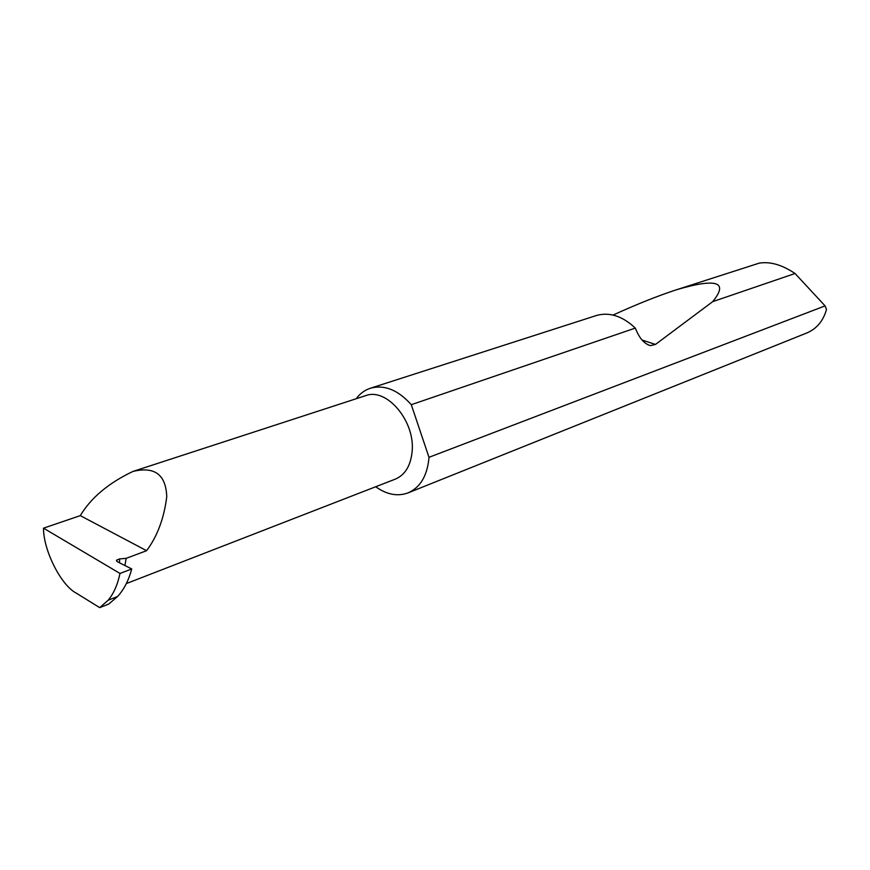 <?xml version="1.0" encoding="UTF-8"?>
<svg xmlns="http://www.w3.org/2000/svg" width="870" height="870" viewBox="0 0 870 870"><rect width="100%" height="100%" fill="white"/><g stroke="black" fill="none" stroke-linecap="round" stroke-linejoin="round"><path stroke-width="1.3" d="M131.751 568.969L119.995 573.45L43.5 528.166L80.29 515.627C90.98 497.803 108.522 483.078 132.892 471.453C154.697 466.168 165.974 474.628 166.746 496.824C164.028 518.389 157.318 536.355 146.595 550.699L126.161 558.344L119.571 558.921L116.536 560.16L117.265 561.672L131.751 568.969C128.662 580.399 123.942 589.566 117.581 596.505L108.783 604.052L99.702 607.641L108.228 600.18L117.581 596.505M132.892 471.453L365.704 395.643C386.671 387.357 415.273 421.178 412.13 451.421C410.727 465.7 405.115 474.944 395.284 479.142L126.324 583.585M375.709 486.754C386.791 494.628 397.546 496.683 407.976 492.92L806.74 333.003C816.68 328.806 823.27 320.954 826.5 309.448L825.086 305.892L795.028 273.495C782.119 264.817 770.189 261.37 759.216 263.142L676.61 289.721C716.782 277.921 728.81 281.891 712.704 301.64L655.458 344.444L650.445 345.618C644.746 343.987 640.092 339.05 636.459 330.785L635.307 328.099L411.282 404.691C398.068 389.956 384.475 384.464 370.489 388.205C364.78 390.054 359.995 393.577 356.124 398.764M635.307 328.099C622.713 316.256 609.946 312.004 597.005 315.321L370.489 388.205M613.111 315.027C637.177 304.098 658.34 295.659 676.61 289.721M795.028 273.495L712.704 301.64M407.976 492.92C420.134 487.591 427.105 476.097 428.91 458.436L428.986 457.315L825.086 305.892M119.995 573.45C117.613 584.673 113.687 593.579 108.228 600.18M43.5 528.166C43.402 550.449 61.041 585.456 76.44 593.231L99.702 607.641M80.29 515.627L146.595 550.699M411.282 404.691L428.986 457.315M124.932 565.533L126.161 558.344M119.56 562.825L119.571 558.921M655.458 344.444L642.027 340.007M116.536 561.085L116.536 560.16M650.445 345.618L647.758 344.727"/></g></svg>
